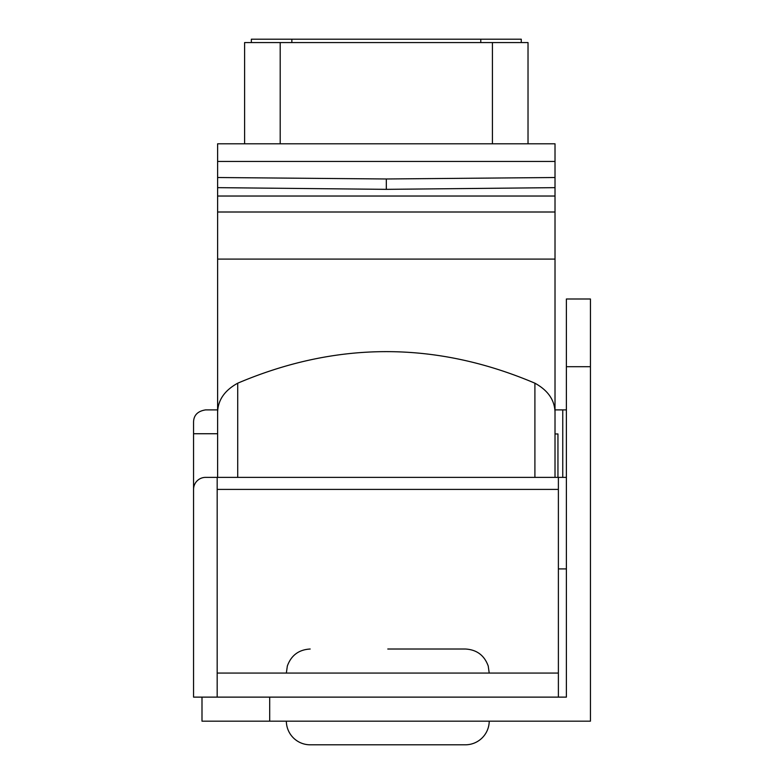 <?xml version="1.0" encoding="UTF-8"?>
<svg xmlns="http://www.w3.org/2000/svg" width="784" height="784" viewBox="0 0 784 784"><rect width="100%" height="100%" fill="white"/><g stroke="black" fill="none" stroke-linecap="round" stroke-linejoin="round"><path stroke-width="1.18" d="M201.998 697.123L566.381 697.123L566.381 298.998L590.44 298.998L590.44 721.182L201.998 721.182L201.998 697.123L193.56 697.123L193.56 489.402A12.025 12.025 0 0 1 205.584 477.378L217.178 477.378L217.178 673.074L558.384 673.074L558.384 697.123M217.178 697.123L217.178 673.074M217.619 409.895L205.584 409.895C197.784 411.13 193.775 415.138 193.56 421.929L193.56 500.996M217.619 161.445L217.619 143.795L555.013 143.795L555.013 161.445L217.619 161.445L217.619 187.65L386.316 189.346L555.013 187.65L555.013 196.029L217.619 196.029L217.619 187.65M217.619 477.378L217.619 196.029M555.013 409.895L566.381 409.895M562.755 477.378L562.755 409.895M557.953 477.378L557.953 433.954L555.013 433.954M555.013 196.029L555.013 477.378M555.013 161.445L555.013 187.65M217.178 477.378L558.384 477.378L558.384 673.074M558.384 477.378L566.381 477.378M558.384 568.919L566.381 568.919M489.216 721.182A23.834 23.834 0 0 1 465.382 744.8L310.18 744.8A23.834 23.834 0 0 1 286.346 721.182M217.619 414.05C217.305 401.016 224.008 390.726 237.719 383.19C336.787 341.118 435.845 341.118 534.904 383.19C548.624 390.726 555.327 401.016 555.013 414.05M555.013 212.003L217.619 212.003M386.316 189.346L386.316 178.977L217.619 177.517M555.013 177.517L386.316 178.977M244.608 143.795L244.608 42.571L528.024 42.571L528.024 143.795M251.36 42.571L251.36 39.2L521.272 39.2L521.272 42.571M217.619 433.738L193.56 433.738M558.384 489.402L217.178 489.402M590.44 366.696L566.381 366.696M269.696 697.123L269.696 721.182M237.719 477.378L237.719 383.19M534.904 383.19L534.904 477.378M555.013 259.102L217.619 259.102M492.43 42.571L492.43 143.795M280.202 42.571L280.202 143.795M291.844 42.571L291.844 39.2M480.788 42.571L480.788 39.2M387.786 649.015L465.382 649.015C476.741 649.662 484.355 655.336 488.226 666.028L489.216 673.074M286.346 673.074L287.336 666.028C291.207 655.336 298.822 649.662 310.18 649.015"/></g></svg>
